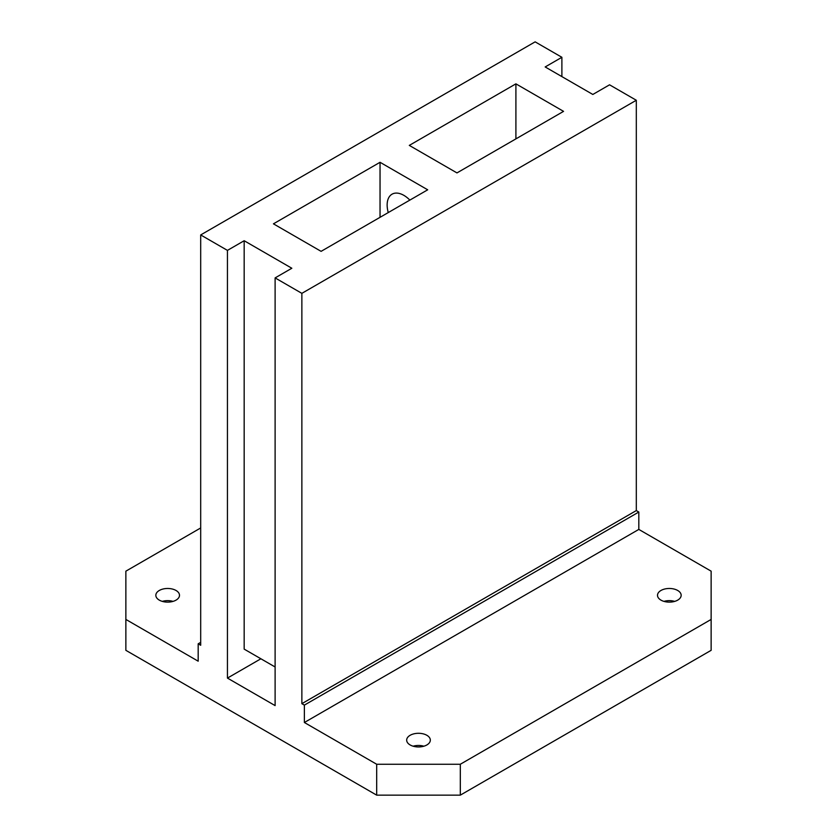 <?xml version="1.0" encoding="UTF-8"?>
<svg xmlns="http://www.w3.org/2000/svg" width="837" height="837" viewBox="0 0 837 837"><rect width="100%" height="100%" fill="white"/><g stroke="black" fill="none" stroke-linecap="round" stroke-linejoin="round"><path stroke-width="1.26" d="M388.253 212.577A23.645 13.654 60 0 1 387.144 205.013A23.645 13.654 60 0 1 392.04 194.184A23.645 13.654 60 0 1 409.858 200.106M426.86 744.951A11.823 6.822 180 0 1 413.98 746.426A11.823 6.822 180 0 1 406.677 740.117A11.823 6.822 180 0 1 410.14 735.294A11.823 6.822 180 0 1 423.02 733.808A11.823 6.822 180 0 1 430.323 740.117A11.823 6.822 180 0 1 426.86 744.951M176.032 600.129A11.823 6.822 180 0 1 163.142 601.604A11.823 6.822 180 0 1 155.839 595.306A11.823 6.822 180 0 1 159.302 590.472A11.823 6.822 180 0 1 172.192 588.997A11.823 6.822 180 0 1 179.495 595.306A11.823 6.822 180 0 1 176.032 600.129M677.698 600.129A11.823 6.822 180 0 1 664.808 601.604A11.823 6.822 180 0 1 657.505 595.306A11.823 6.822 180 0 1 660.968 590.472A11.823 6.822 180 0 1 673.858 588.997A11.823 6.822 180 0 1 681.161 595.306A11.823 6.822 180 0 1 677.698 600.129M460.308 795.15L376.692 795.15L376.692 764.254L460.308 764.254L460.308 795.15L711.136 650.328L711.136 571.169L638.819 529.413L638.819 512.035L636.308 510.58L636.308 100.262L609.556 84.809L592.826 94.466L545.169 66.95L561.889 57.293L535.136 41.85L200.692 234.935L227.444 250.389L244.174 240.732L291.831 268.248L275.111 277.905L275.111 705.601L227.444 678.085L227.444 250.389M563.563 111.363L456.96 172.914L409.303 145.397L515.906 83.846L563.563 111.363M515.906 83.846L515.906 138.879M674.706 601.384A11.823 6.822 0 0 0 663.961 601.384M561.889 57.293L561.889 76.606M244.174 240.732L244.174 649.125L275.111 666.984M260.893 658.782L227.444 678.085M427.697 189.8L321.094 251.351L273.437 223.835L380.04 162.294L427.697 189.8M173.039 601.384A11.823 6.822 0 0 0 162.294 601.384M423.867 746.206A11.823 6.822 0 0 0 413.133 746.206M200.692 527.959L125.864 571.169L125.864 650.328L376.692 795.15M125.864 619.432L198.181 661.188L198.181 643.81L200.692 645.264L200.692 234.935M275.111 277.905L301.864 293.348L301.864 703.676L304.375 705.12L304.375 722.498L376.692 764.254M380.04 162.294L380.04 217.317M636.308 100.262L301.864 293.348M200.692 642.366L198.181 643.81M636.308 510.58L301.864 703.676M638.819 512.035L304.375 705.12M638.819 529.413L304.375 722.498M711.136 619.432L460.308 764.254"/></g></svg>
